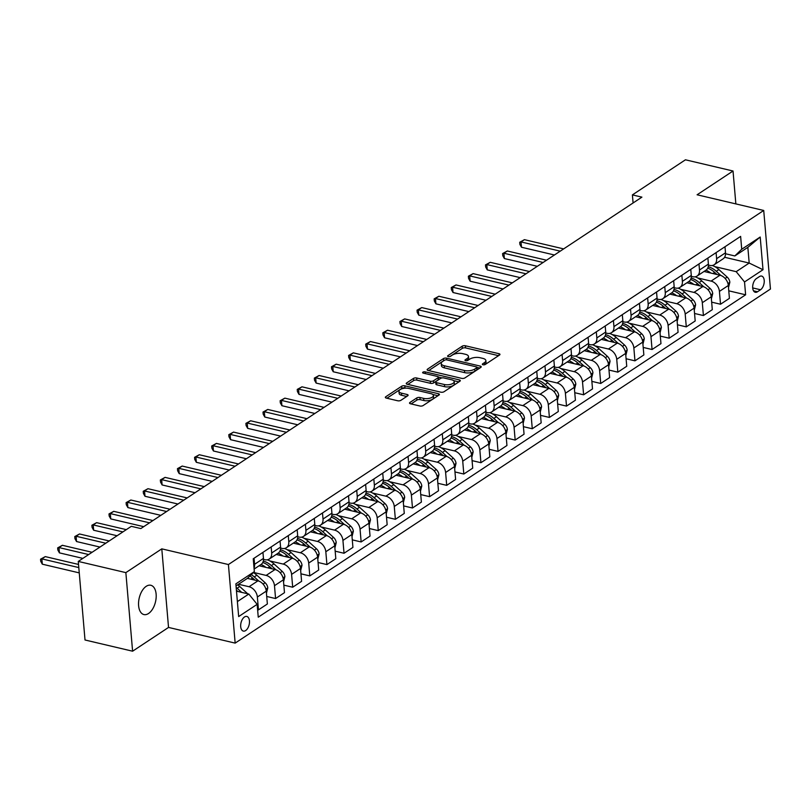 <?xml version="1.0" encoding="UTF-8"?>
<svg xmlns="http://www.w3.org/2000/svg" width="811" height="811" viewBox="0 0 811 811"><rect width="100%" height="100%" fill="white"/><g stroke="black" fill="none" stroke-linecap="round" stroke-linejoin="round"><path stroke-width="1.22" d="M483.001 364.778A1.612 0.679 -4.9 0 0 485.252 364.463L499.525 355.025A2.311 0.973 -4.9 0 0 499.961 354.387A2.311 0.973 -4.9 0 0 498.998 353.697L465.372 345.77A2.311 0.973 -4.9 0 0 462.158 346.226L447.885 355.664A1.612 0.679 -4.9 0 0 447.581 356.11A1.612 0.679 -4.9 0 0 448.25 356.597A1.612 0.679 -4.9 0 0 450.5 356.282L452.345 355.066A7.39 3.122 -4.9 0 1 462.625 353.626L465.423 354.285A7.39 3.122 -4.9 0 1 468.484 356.495A7.39 3.122 -4.9 0 1 467.106 358.533L465.261 359.76A1.612 0.679 -4.9 0 0 464.956 360.206A1.612 0.679 -4.9 0 0 465.626 360.692A1.612 0.679 -4.9 0 0 467.876 360.378L469.721 359.151A7.39 3.122 -4.9 0 1 480 357.712L482.798 358.371A7.39 3.122 -4.9 0 1 485.86 360.591A7.39 3.122 -4.9 0 1 484.481 362.629L482.636 363.855A1.612 0.679 -4.9 0 0 482.332 364.301A1.612 0.679 -4.9 0 0 483.001 364.778M148.535 613.501A15.054 8.363 103.2 0 0 156.128 597.9A15.054 8.363 103.2 0 0 150.816 585.268A15.054 8.363 103.2 0 0 146.203 586.323A15.054 8.363 103.2 0 0 138.61 601.924A15.054 8.363 103.2 0 0 143.922 614.566A15.054 8.363 103.2 0 0 148.535 613.501M245.652 630.563A7.522 4.177 103.2 0 0 249.453 622.757A7.522 4.177 103.2 0 0 246.797 616.441A7.522 4.177 103.2 0 0 244.486 616.968A7.522 4.177 103.2 0 0 240.695 624.774A7.522 4.177 103.2 0 0 243.341 631.09A7.522 4.177 103.2 0 0 245.652 630.563M409.96 402.449A2.311 0.973 -4.9 0 0 409.525 403.087A2.311 0.973 -4.9 0 0 410.488 403.777L419.916 406.007A2.311 0.973 -4.9 0 0 423.129 405.551L438.984 395.069A2.311 0.973 -4.9 0 0 439.42 394.43A2.311 0.973 -4.9 0 0 438.467 393.74L404.831 385.813A2.311 0.973 -4.9 0 0 401.617 386.269L385.762 396.751A2.311 0.973 -4.9 0 0 385.337 397.39A2.311 0.973 -4.9 0 0 386.289 398.079L397.684 400.766A2.311 0.973 -4.9 0 0 400.898 400.32L407.68 395.829A2.311 0.973 -4.9 0 0 408.115 395.19A2.311 0.973 -4.9 0 0 407.163 394.501L401.506 393.173A6.174 2.605 -4.9 0 1 398.951 391.318A6.174 2.605 -4.9 0 1 402.195 388.692A6.174 2.605 -4.9 0 1 408.693 388.418L430.834 393.629A6.174 2.605 -4.9 0 1 433.398 395.474A6.174 2.605 -4.9 0 1 430.154 398.11A6.174 2.605 -4.9 0 1 423.646 398.383L419.956 397.512A2.311 0.973 -4.9 0 0 416.742 397.968L409.96 402.449L410.062 403.645M161.794 548.854L125.857 572.627L78.272 561.425L85.013 639.991L132.599 651.203L168.536 627.43L235.16 643.113L228.418 564.537L161.794 548.854L168.536 627.43M735.851 203.906L733.032 171.009L697.095 194.782L763.719 210.465L228.418 564.537M733.032 171.009L685.447 159.797L632.398 194.893L633.087 202.973M78.272 561.425L131.321 526.329L140.84 528.569L641.907 197.134L632.398 194.893M461.712 378.362A2.311 0.973 -4.9 0 0 464.926 377.906L480.781 367.424A2.311 0.973 -4.9 0 0 481.217 366.785A2.311 0.973 -4.9 0 0 480.254 366.096L446.628 358.178A2.311 0.973 -4.9 0 0 443.414 358.624L427.559 369.117A2.311 0.973 -4.9 0 0 427.123 369.745A2.311 0.973 -4.9 0 0 428.086 370.445L461.712 378.362M459.888 381.241L444.033 391.733A2.311 0.973 -4.9 0 1 440.819 392.179L407.183 384.262A2.311 0.973 -4.9 0 1 406.23 383.573A2.311 0.973 -4.9 0 1 406.656 382.934L413.448 378.443A2.311 0.973 -4.9 0 1 416.661 377.997L430.296 381.211A2.311 0.973 -4.9 0 0 433.51 380.754L438.011 377.784A2.311 0.973 -4.9 0 0 438.447 377.145A2.311 0.973 -4.9 0 0 437.484 376.456L423.291 373.111A1.612 0.679 -4.9 0 1 422.622 372.624A1.612 0.679 -4.9 0 1 423.464 371.935A1.612 0.679 -4.9 0 1 425.167 371.864L459.361 379.913A2.311 0.973 -4.9 0 1 460.313 380.602A2.311 0.973 -4.9 0 1 459.888 381.241M759.4 276.602L756.389 278.589A7.289 4.045 103.2 0 0 752.709 286.151A7.289 4.045 103.2 0 0 755.284 292.274A7.289 4.045 103.2 0 0 757.515 291.757L760.525 289.76A7.289 4.045 103.2 0 0 764.205 282.208A7.289 4.045 103.2 0 0 761.641 276.085A7.289 4.045 103.2 0 0 759.4 276.602M235.16 643.113L770.45 289.04L763.719 210.465M724.598 257.269L749.192 263.058L747.843 247.345L734.837 255.952L741.72 249.251L740.625 236.396L253.245 558.779L254.34 571.633L247.456 578.334L236.031 585.887M741.72 249.251L760.201 237.025L763.009 269.728L744.528 281.954L736.185 271.665L714.815 266.626M728.775 290.825L745.623 294.798L744.528 281.954M745.623 294.798L258.253 617.181L257.148 604.337L238.667 616.563L235.859 583.859L254.34 571.633M125.857 572.627L132.599 651.203M736.185 271.665L749.192 263.058L763.009 269.728M237.38 601.6L248.805 594.047L236.488 591.148M257.604 609.659L258.466 609.862L257.371 597.018A9.408 6.741 -123.5 0 0 249.028 586.728L238.505 584.255M258.466 609.862L267.366 603.982L266.261 591.128A9.408 6.741 -123.5 0 0 257.918 580.848L247.406 578.365M266.718 596.46L275.578 598.548L274.483 585.694A9.408 6.741 -123.5 0 0 266.14 575.415L253.508 572.434M275.578 598.548L284.479 592.659L283.374 579.814A9.408 6.741 -123.5 0 0 275.041 569.525L259.094 565.774M283.84 585.136L292.69 587.225L291.595 574.381A9.408 6.741 -123.5 0 0 283.252 564.091L269.87 560.938M292.69 587.225L301.591 581.335L300.496 568.491A9.408 6.741 -123.5 0 0 292.153 558.201L276.206 554.45M300.952 573.823L309.802 575.901L308.707 563.057A9.408 6.741 -123.5 0 0 300.364 552.767L286.982 549.625M309.802 575.901L318.703 570.021L317.608 557.167A9.408 6.741 -123.5 0 0 309.265 546.888L293.318 543.127M318.064 562.499L326.924 564.588L325.819 551.744A9.408 6.741 -123.5 0 0 317.476 541.454L304.095 538.301M326.924 564.588L335.815 558.698L334.72 545.854A9.408 6.741 -123.5 0 0 326.377 535.564L310.431 531.813M335.176 551.176L344.036 553.264L342.931 540.42A9.408 6.741 -123.5 0 0 334.588 530.13L321.207 526.978M344.036 553.264L352.927 547.384L351.832 534.53A9.408 6.741 -123.5 0 0 343.489 524.241L327.543 520.49M352.288 539.862L361.148 541.951L360.043 529.096A9.408 6.741 -123.5 0 0 351.7 518.817L338.329 515.664M361.148 541.951L370.049 536.061L368.944 523.217A9.408 6.741 -123.5 0 0 360.601 512.927L344.655 509.166M369.4 528.539L378.261 530.627L377.156 517.783A9.408 6.741 -123.5 0 0 368.812 507.493L355.441 504.341M378.261 530.627L387.161 524.737L386.056 511.893A9.408 6.741 -123.5 0 0 377.713 501.603L361.767 497.853M386.512 517.225L395.373 519.304L394.268 506.459A9.408 6.741 -123.5 0 0 385.924 496.17L372.553 493.027M395.373 519.304L404.273 513.424L403.168 500.569A9.408 6.741 -123.5 0 0 394.825 490.29L378.879 486.529M403.625 505.902L412.485 507.99L411.38 495.136A9.408 6.741 -123.5 0 0 403.037 484.856L389.665 481.704M412.485 507.99L421.385 502.1L420.28 489.256A9.408 6.741 -123.5 0 0 411.937 478.966L395.991 475.216M420.737 494.578L429.597 496.667L428.492 483.822A9.408 6.741 -123.5 0 0 420.159 473.533L406.777 470.38M429.597 496.667L438.498 490.787L437.393 477.932A9.408 6.741 -123.5 0 0 429.049 467.643L413.103 463.892M437.849 483.265L446.709 485.353L445.614 472.499A9.408 6.741 -123.5 0 0 437.271 462.209L423.889 459.067M446.709 485.353L455.61 479.463L454.505 466.619A9.408 6.741 -123.5 0 0 446.162 456.329L430.215 452.568M454.961 471.941L463.821 474.029L462.726 461.185A9.408 6.741 -123.5 0 0 454.383 450.896L441.002 447.743M463.821 474.029L472.722 468.14L471.617 455.295A9.408 6.741 -123.5 0 0 463.284 445.006L447.337 441.255M472.083 460.628L480.933 462.706L479.838 449.862A9.408 6.741 -123.5 0 0 471.495 439.572L458.114 436.43M480.933 462.706L489.834 456.826L488.739 443.972A9.408 6.741 -123.5 0 0 480.396 433.692L464.45 429.931M489.195 449.304L498.045 451.392L496.95 438.538A9.408 6.741 -123.5 0 0 488.607 428.259L475.226 425.106M498.045 451.392L506.946 445.503L505.851 432.658A9.408 6.741 -123.5 0 0 497.508 422.369L481.562 418.618M506.307 437.981L515.167 440.069L514.062 427.225A9.408 6.741 -123.5 0 0 505.719 416.935L492.338 413.782M515.167 440.069L524.058 434.189L522.963 421.335A9.408 6.741 -123.5 0 0 514.62 411.045L498.674 407.294M523.419 426.667L532.28 428.755L531.175 415.901A9.408 6.741 -123.5 0 0 522.831 405.612L509.45 402.469M532.28 428.755L541.17 422.866L540.075 410.021A9.408 6.741 -123.5 0 0 531.732 399.732L515.786 395.971M540.532 415.344L549.392 417.432L548.287 404.588A9.408 6.741 -123.5 0 0 539.944 394.298L526.572 391.145M549.392 417.432L558.292 411.542L557.187 398.698A9.408 6.741 -123.5 0 0 548.844 388.408L532.898 384.657M557.644 404.03L566.504 406.108L565.399 393.264A9.408 6.741 -123.5 0 0 557.056 382.974L543.684 379.822M566.504 406.108L575.404 400.228L574.3 387.374A9.408 6.741 -123.5 0 0 565.956 377.095L550.01 373.334M574.756 392.706L583.616 394.795L582.511 381.94A9.408 6.741 -123.5 0 0 574.168 371.661L560.796 368.508M583.616 394.795L592.517 388.905L591.412 376.061A9.408 6.741 -123.5 0 0 583.068 365.771L567.122 362.02M591.868 381.383L600.728 383.471L599.623 370.627A9.408 6.741 -123.5 0 0 591.28 360.337L577.908 357.185M600.728 383.471L609.629 377.581L608.524 364.737A9.408 6.741 -123.5 0 0 600.181 354.448L584.234 350.697M608.98 370.069L617.84 372.158L616.735 359.303A9.408 6.741 -123.5 0 0 608.402 349.014L595.021 345.871M617.84 372.158L626.741 366.268L625.636 353.424A9.408 6.741 -123.5 0 0 617.293 343.134L601.346 339.373M626.092 358.746L634.952 360.834L633.857 347.99A9.408 6.741 -123.5 0 0 625.514 337.7L612.133 334.548M634.952 360.834L643.853 354.944L642.748 342.1A9.408 6.741 -123.5 0 0 634.405 331.811L618.458 328.06M643.204 347.432L652.064 349.511L650.969 336.666A9.408 6.741 -123.5 0 0 642.626 326.377L629.245 323.224M652.064 349.511L660.965 343.631L659.86 330.776A9.408 6.741 -123.5 0 0 651.527 320.497L635.581 316.736M660.326 336.109L669.176 338.197L668.082 325.343A9.408 6.741 -123.5 0 0 659.738 315.063L646.357 311.911M669.176 338.197L678.077 332.307L676.982 319.463A9.408 6.741 -123.5 0 0 668.639 309.173L652.693 305.423M677.438 324.785L686.288 326.874L685.194 314.029A9.408 6.741 -123.5 0 0 676.85 303.74L663.469 300.587M686.288 326.874L695.189 320.984L694.094 308.139A9.408 6.741 -123.5 0 0 685.751 297.85L669.805 294.099M694.551 313.472L703.411 315.55L702.306 302.706A9.408 6.741 -123.5 0 0 693.963 292.416L680.581 289.274M703.411 315.55L712.301 309.67L711.206 296.816A9.408 6.741 -123.5 0 0 702.863 286.536L686.917 282.775M711.663 302.148L720.523 304.237L719.418 291.392A9.408 6.741 -123.5 0 0 711.075 281.103L697.693 277.95M720.523 304.237L729.413 298.347L728.319 285.502A9.408 6.741 -123.5 0 0 719.975 275.213L704.029 271.462M725.551 253.762L734.837 255.952M708.429 265.085L709.726 265.39A9.408 6.741 -123.5 0 0 714.187 264.741A9.408 6.741 -123.5 0 0 716.61 258.689L716.093 252.626M691.317 276.399L692.614 276.703A9.408 6.741 -123.5 0 0 697.075 276.054A9.408 6.741 -123.5 0 0 699.498 270.002L698.981 263.94M674.205 287.723L675.502 288.027A9.408 6.741 -123.5 0 0 679.963 287.378A9.408 6.741 -123.5 0 0 682.386 281.326L681.869 275.264M657.092 299.036L658.39 299.34A9.408 6.741 -123.5 0 0 662.851 298.691A9.408 6.741 -123.5 0 0 665.273 292.639L664.756 286.577M639.98 310.36L641.278 310.664A9.408 6.741 -123.5 0 0 645.738 310.015A9.408 6.741 -123.5 0 0 648.161 303.963L647.644 297.901M622.868 321.683L624.166 321.987A9.408 6.741 -123.5 0 0 628.626 321.338A9.408 6.741 -123.5 0 0 631.049 315.286L630.532 309.224M605.756 332.997L607.054 333.301A9.408 6.741 -123.5 0 0 611.514 332.652A9.408 6.741 -123.5 0 0 613.937 326.6L613.42 320.538M588.644 344.32L589.942 344.624A9.408 6.741 -123.5 0 0 594.402 343.976A9.408 6.741 -123.5 0 0 596.825 337.923L596.308 331.861M571.532 355.634L572.83 355.938A9.408 6.741 -123.5 0 0 577.29 355.289A9.408 6.741 -123.5 0 0 579.713 349.237L579.186 343.175M554.42 366.957L555.707 367.261A9.408 6.741 -123.5 0 0 560.178 366.613A9.408 6.741 -123.5 0 0 562.601 360.56L562.074 354.498M537.308 378.281L538.595 378.585A9.408 6.741 -123.5 0 0 543.056 377.936A9.408 6.741 -123.5 0 0 545.489 371.884L544.962 365.822M520.186 389.594L521.483 389.898A9.408 6.741 -123.5 0 0 525.944 389.25A9.408 6.741 -123.5 0 0 528.366 383.197L527.849 377.135M503.073 400.918L504.371 401.222A9.408 6.741 -123.5 0 0 508.832 400.573A9.408 6.741 -123.5 0 0 511.254 394.521L510.737 388.459M485.961 412.231L487.259 412.546A9.408 6.741 -123.5 0 0 491.719 411.897A9.408 6.741 -123.5 0 0 494.142 405.835L493.625 399.772M468.849 423.555L470.147 423.859A9.408 6.741 -123.5 0 0 474.607 423.21A9.408 6.741 -123.5 0 0 477.03 417.158L476.513 411.096M451.737 434.878L453.035 435.183A9.408 6.741 -123.5 0 0 457.495 434.534A9.408 6.741 -123.5 0 0 459.918 428.482L459.401 422.419M434.625 446.192L435.923 446.496A9.408 6.741 -123.5 0 0 440.383 445.847A9.408 6.741 -123.5 0 0 442.806 439.795L442.289 433.733M417.513 457.516L418.811 457.82A9.408 6.741 -123.5 0 0 423.271 457.171A9.408 6.741 -123.5 0 0 425.694 451.119L425.177 445.057M400.401 468.829L401.698 469.143A9.408 6.741 -123.5 0 0 406.159 468.494A9.408 6.741 -123.5 0 0 408.582 462.432L408.065 456.38M383.289 480.153L384.586 480.457A9.408 6.741 -123.5 0 0 389.047 479.808A9.408 6.741 -123.5 0 0 391.47 473.756L390.943 467.694M366.177 491.476L367.464 491.78A9.408 6.741 -123.5 0 0 371.935 491.131A9.408 6.741 -123.5 0 0 374.358 485.079L373.83 479.017M349.065 502.79L350.352 503.094A9.408 6.741 -123.5 0 0 354.812 502.445A9.408 6.741 -123.5 0 0 357.245 496.393L356.718 490.331M331.942 514.113L333.24 514.417A9.408 6.741 -123.5 0 0 337.7 513.769A9.408 6.741 -123.5 0 0 340.123 507.716L339.606 501.654M314.83 525.437L316.128 525.741A9.408 6.741 -123.5 0 0 320.588 525.092A9.408 6.741 -123.5 0 0 323.011 519.04L322.494 512.978M297.718 536.75L299.016 537.054A9.408 6.741 -123.5 0 0 303.476 536.406A9.408 6.741 -123.5 0 0 305.899 530.353L305.382 524.291M280.606 548.074L281.904 548.378A9.408 6.741 -123.5 0 0 286.364 547.729A9.408 6.741 -123.5 0 0 288.787 541.677L288.27 535.615M263.494 559.387L264.791 559.691A9.408 6.741 -123.5 0 0 269.252 559.043A9.408 6.741 -123.5 0 0 271.675 552.99L271.158 546.928M714.187 264.741L723.088 258.851A9.408 6.741 -123.5 0 0 725.51 252.799L724.993 246.737M697.075 276.054L705.975 270.175A9.408 6.741 -123.5 0 0 708.398 264.112L707.881 258.06M679.963 287.378L688.863 281.488A9.408 6.741 -123.5 0 0 691.286 275.436L690.769 269.374M662.851 298.691L671.751 292.812A9.408 6.741 -123.5 0 0 674.174 286.759L673.657 280.697M645.738 310.015L654.639 304.125A9.408 6.741 -123.5 0 0 657.062 298.073L656.545 292.011M628.626 321.338L637.527 315.449A9.408 6.741 -123.5 0 0 639.95 309.396L639.433 303.334M611.514 332.652L620.415 326.772A9.408 6.741 -123.5 0 0 622.838 320.72L622.311 314.658M594.402 343.976L603.293 338.086A9.408 6.741 -123.5 0 0 605.726 332.034L605.199 325.971M577.29 355.289L586.181 349.409A9.408 6.741 -123.5 0 0 588.614 343.357L588.087 337.295M560.178 366.613L569.069 360.723A9.408 6.741 -123.5 0 0 571.491 354.671L570.974 348.608M543.056 377.936L551.956 372.046A9.408 6.741 -123.5 0 0 554.379 365.994L553.862 359.932M525.944 389.25L534.844 383.37A9.408 6.741 -123.5 0 0 537.267 377.318L536.75 371.256M508.832 400.573L517.732 394.683A9.408 6.741 -123.5 0 0 520.155 388.631L519.638 382.569M491.719 411.897L500.62 406.007A9.408 6.741 -123.5 0 0 503.043 399.955L502.526 393.893M474.607 423.21L483.508 417.32A9.408 6.741 -123.5 0 0 485.931 411.268L485.414 405.206M457.495 434.534L466.396 428.644A9.408 6.741 -123.5 0 0 468.819 422.592L468.302 416.53M440.383 445.847L449.284 439.967A9.408 6.741 -123.5 0 0 451.707 433.915L451.19 427.853M423.271 457.171L432.172 451.281A9.408 6.741 -123.5 0 0 434.595 445.229L434.067 439.167M406.159 468.494L415.06 462.605A9.408 6.741 -123.5 0 0 417.483 456.552L416.955 450.49M389.047 479.808L397.937 473.928A9.408 6.741 -123.5 0 0 400.37 467.866L399.843 461.804M371.935 491.131L380.825 485.242A9.408 6.741 -123.5 0 0 383.248 479.189L382.731 473.127M354.812 502.445L363.713 496.565A9.408 6.741 -123.5 0 0 366.136 490.513L365.619 484.451M337.7 513.769L346.601 507.879A9.408 6.741 -123.5 0 0 349.024 501.827L348.507 495.764M320.588 525.092L329.489 519.202A9.408 6.741 -123.5 0 0 331.912 513.15L331.395 507.088M303.476 536.406L312.377 530.526A9.408 6.741 -123.5 0 0 314.8 524.464L314.283 518.411M286.364 547.729L295.265 541.839A9.408 6.741 -123.5 0 0 297.688 535.787L297.171 529.725M269.252 559.043L278.153 553.163A9.408 6.741 -123.5 0 0 280.576 547.111L280.059 541.049M254.127 569.058L261.041 564.476A9.408 6.741 -123.5 0 0 263.463 558.424L262.946 552.362M254.036 568.045A9.408 6.741 -123.5 0 0 254.563 564.314L254.046 558.252M248.805 594.047L257.148 604.337M747.843 247.345L760.201 237.025M484.745 364.697A7.39 3.122 -4.9 0 0 486.042 362.71L485.86 360.591M467.369 360.601A7.39 3.122 -4.9 0 0 468.667 358.624L468.484 356.495M498.552 355.664L465.555 347.899A2.311 0.973 -4.9 0 0 462.341 348.345L450.004 356.505M444.175 360.469A2.311 0.973 -4.9 0 0 443.597 360.743L428.715 370.586M479.808 368.062L477 367.403M476.686 367.788A1.612 0.679 -4.9 0 0 476.99 367.342A1.612 0.679 -4.9 0 0 476.321 366.856L446.8 359.902A1.612 0.679 -4.9 0 0 444.55 360.216L442.603 361.503A7.39 3.122 -4.9 0 0 441.225 363.541A7.39 3.122 -4.9 0 0 444.286 365.761L464.46 370.505A7.39 3.122 -4.9 0 0 474.739 369.076L476.686 367.788L476.868 369.907A1.612 0.679 -4.9 0 0 477.172 369.461L476.99 367.342M441.225 363.541L441.407 365.67A7.39 3.122 -4.9 0 0 444.458 367.88L444.286 365.761M476.868 369.907L474.922 371.195A7.39 3.122 -4.9 0 1 464.642 372.634L444.458 367.88M407.821 384.414L413.63 380.572L413.448 378.443M438.447 377.145L438.629 379.264A2.311 0.973 -4.9 0 1 438.193 379.903L433.692 382.883A2.311 0.973 -4.9 0 1 430.479 383.329L416.844 380.116A2.311 0.973 -4.9 0 0 413.63 380.572M438.427 377.064L442.025 377.916M453.592 380.643L458.904 381.89M444.448 384.536A6.174 2.605 -4.9 0 0 450.957 384.262A6.174 2.605 -4.9 0 0 454.201 381.636A6.174 2.605 -4.9 0 0 451.636 379.781L443.84 377.946A2.311 0.973 -4.9 0 0 440.626 378.392L436.125 381.373A2.311 0.973 -4.9 0 0 435.7 382.011A2.311 0.973 -4.9 0 0 436.653 382.701L444.448 384.536L444.631 386.665A6.174 2.605 -4.9 0 0 451.139 386.391A6.174 2.605 -4.9 0 0 454.383 383.755L454.201 381.636M435.7 382.011L435.872 384.13A2.311 0.973 -4.9 0 0 436.835 384.83L436.653 382.701M444.631 386.665L436.835 384.83M433.398 395.474L433.581 397.603A6.174 2.605 -4.9 0 1 430.337 400.228A6.174 2.605 -4.9 0 1 423.829 400.512L420.139 399.641A2.311 0.973 -4.9 0 0 416.925 400.087L411.116 403.929M398.951 391.318L399.134 393.447A6.174 2.605 -4.9 0 0 401.688 395.292L401.506 393.173M406.706 396.478L401.688 395.292M405.865 388.145L405.013 387.942A2.311 0.973 -4.9 0 0 401.8 388.388L386.918 398.231M438.011 395.707L432.79 394.481M728.501 287.601L729.839 282.228A6.235 4.46 -123.5 0 0 727.163 277.088L718.901 269.566A17.994 12.885 -123.5 0 0 712.271 265.491M710.841 273.064A17.994 12.885 -123.5 0 0 705.925 270.205M720.928 275.507L716.295 271.29A17.994 12.885 -123.5 0 0 708.226 266.778M563.655 248.896L524.443 239.661L521.027 241.931L521.483 247.233L554.43 254.999M707.709 268.188A17.994 12.885 56.5 0 1 714.653 272.374L717.005 274.513M521.483 247.233L519.892 244.385L519.719 242.256L521.027 241.931L560.229 251.157M519.719 242.256L524.443 239.661M711.379 298.924L712.727 293.541A6.235 4.46 -123.5 0 0 710.051 288.412L701.789 280.89A17.994 12.885 -123.5 0 0 695.159 276.815M693.729 284.377A17.994 12.885 -123.5 0 0 688.813 281.529M703.816 286.82L699.183 282.603A17.994 12.885 -123.5 0 0 691.114 278.102M546.543 260.219L507.331 250.984L503.915 253.245L504.371 258.557L537.318 266.312M690.597 279.511A17.994 12.885 56.5 0 1 697.541 283.698L699.893 285.837M504.371 258.557L502.779 255.698L502.597 253.579L503.915 253.245L543.117 262.48M502.597 253.579L507.331 250.984M694.267 310.238L695.615 304.865A6.235 4.46 -123.5 0 0 692.939 299.735L684.677 292.203A17.994 12.885 -123.5 0 0 678.037 288.128M676.607 295.701A17.994 12.885 -123.5 0 0 671.701 292.842M686.704 298.144L682.071 293.927A17.994 12.885 -123.5 0 0 674.002 289.415M529.431 271.533L490.219 262.308L486.803 264.568L487.259 269.881L520.206 277.636M673.485 290.835A17.994 12.885 56.5 0 1 680.429 295.011L682.781 297.15M487.259 269.881L485.667 267.022L485.485 264.903L486.803 264.568L526.004 273.804M485.485 264.903L490.219 262.308M677.155 321.561L678.503 316.189A6.235 4.46 -123.5 0 0 675.827 311.049L667.565 303.527A17.994 12.885 -123.5 0 0 660.924 299.452M659.495 307.024A17.994 12.885 -123.5 0 0 654.589 304.166M669.592 309.467L664.959 305.25A17.994 12.885 -123.5 0 0 656.89 300.739M512.319 282.857L473.107 273.621L469.691 275.892L470.137 281.194L503.094 288.959M656.373 302.148A17.994 12.885 56.5 0 1 663.317 306.335L665.669 308.474M470.137 281.194L468.555 278.345L468.373 276.216L469.691 275.892L508.892 285.117M468.373 276.216L473.107 273.621M660.042 332.885L661.381 327.502A6.235 4.46 -123.5 0 0 658.714 322.373L650.452 314.85A17.994 12.885 -123.5 0 0 643.812 310.765M642.383 318.338A17.994 12.885 -123.5 0 0 637.476 315.479M652.48 320.781L647.847 316.564A17.994 12.885 -123.5 0 0 639.767 312.053M495.207 294.17L455.995 284.945L452.579 287.206L453.025 292.518L485.982 300.273M639.261 313.472A17.994 12.885 56.5 0 1 646.205 317.648L648.557 319.798M453.025 292.518L451.443 289.659L451.261 287.54L452.579 287.206L491.78 296.441M451.261 287.54L455.995 284.945M642.93 344.199L644.269 338.826A6.235 4.46 -123.5 0 0 641.602 333.686L633.34 326.164A17.994 12.885 -123.5 0 0 626.7 322.089M625.271 329.661A17.994 12.885 -123.5 0 0 620.354 326.803M635.368 332.104L630.735 327.887A17.994 12.885 -123.5 0 0 622.655 323.376M478.084 305.494L438.883 296.258L435.456 298.529L435.912 303.831L468.87 311.596M622.149 324.785A17.994 12.885 56.5 0 1 629.093 328.972L631.445 331.111M435.912 303.831L434.331 300.982L434.149 298.853L435.456 298.529L474.668 307.754M434.149 298.853L438.883 296.258M625.818 355.522L627.156 350.149A6.235 4.46 -123.5 0 0 624.49 345.01L616.218 337.488A17.994 12.885 -123.5 0 0 609.588 333.412M608.159 340.985A17.994 12.885 -123.5 0 0 603.242 338.126M618.256 343.418L613.623 339.201A17.994 12.885 -123.5 0 0 605.543 334.7M460.972 316.817L421.771 307.582L418.344 309.843L418.8 315.155L451.757 322.91M605.036 336.109A17.994 12.885 56.5 0 1 611.981 340.296L614.332 342.435M418.8 315.155L417.219 312.296L417.036 310.177L418.344 309.843L457.556 319.078M417.036 310.177L421.771 307.582M608.706 366.836L610.044 361.463A6.235 4.46 -123.5 0 0 607.378 356.333L599.106 348.801A17.994 12.885 -123.5 0 0 592.476 344.726M591.047 352.298A17.994 12.885 -123.5 0 0 586.13 349.44M601.144 354.742L596.511 350.524A17.994 12.885 -123.5 0 0 588.431 346.013M443.86 328.131L404.659 318.905L401.232 321.166L401.688 326.478L434.645 334.233M587.924 347.432A17.994 12.885 56.5 0 1 594.868 351.609L597.22 353.748M401.688 326.478L400.107 323.619L399.924 321.501L401.232 321.166L440.444 330.401M399.924 321.501L404.659 318.905M591.594 378.159L592.932 372.786A6.235 4.46 -123.5 0 0 590.266 367.647L581.994 360.125A17.994 12.885 -123.5 0 0 575.364 356.049M573.935 363.622A17.994 12.885 -123.5 0 0 569.018 360.763M584.032 366.065L579.399 361.848A17.994 12.885 -123.5 0 0 571.319 357.337M426.748 339.454L387.546 330.219L384.12 332.49L384.576 337.792L417.523 345.557M570.802 358.746A17.994 12.885 56.5 0 1 577.756 362.933L580.108 365.072M384.576 337.792L382.995 334.943L382.812 332.814L384.12 332.49L423.332 341.715M382.812 332.814L387.546 330.219M574.482 389.483L575.82 384.1A6.235 4.46 -123.5 0 0 573.154 378.97L564.882 371.448A17.994 12.885 -123.5 0 0 558.252 367.363M556.822 374.935A17.994 12.885 -123.5 0 0 551.906 372.077M566.919 377.379L562.287 373.161A17.994 12.885 -123.5 0 0 554.207 368.65M409.636 350.768L370.434 341.543L367.008 343.803L367.464 349.115L400.411 356.87M553.69 370.069A17.994 12.885 56.5 0 1 560.644 374.256L562.996 376.395M367.464 349.115L365.883 346.256L365.7 344.138L367.008 343.803L406.21 353.038M365.7 344.138L370.434 341.543M557.37 400.796L558.708 395.423A6.235 4.46 -123.5 0 0 556.032 390.284L547.77 382.762A17.994 12.885 -123.5 0 0 541.14 378.686M539.71 386.259A17.994 12.885 -123.5 0 0 534.794 383.4M549.797 388.702L545.174 384.485A17.994 12.885 -123.5 0 0 537.095 379.974M392.524 362.091L353.322 352.856L349.896 355.127L350.352 360.429L383.299 368.194M536.578 381.383A17.994 12.885 56.5 0 1 543.522 385.57L545.874 387.709M350.352 360.429L348.771 357.58L348.588 355.451L349.896 355.127L389.098 364.352M348.588 355.451L353.322 352.856M540.258 412.12L541.596 406.747A6.235 4.46 -123.5 0 0 538.92 401.607L530.658 394.085A17.994 12.885 -123.5 0 0 524.028 390.01M522.598 397.583A17.994 12.885 -123.5 0 0 517.682 394.724M532.685 400.016L528.052 395.809A17.994 12.885 -123.5 0 0 519.983 391.297M375.412 373.415L336.2 364.18L332.784 366.44L333.24 371.752L366.187 379.507M519.466 392.706A17.994 12.885 56.5 0 1 526.41 396.893L528.762 399.032M333.24 371.752L331.648 368.893L331.476 366.775L332.784 366.44L371.985 375.675M331.476 366.775L336.2 364.18M523.146 423.433L524.484 418.06A6.235 4.46 -123.5 0 0 521.808 412.931L513.545 405.399A17.994 12.885 -123.5 0 0 506.916 401.323M505.486 408.896A17.994 12.885 -123.5 0 0 500.569 406.037M515.573 411.339L510.94 407.122A17.994 12.885 -123.5 0 0 502.871 402.611M358.3 384.728L319.088 375.503L315.672 377.764L316.128 383.076L349.075 390.831M502.354 404.03A17.994 12.885 56.5 0 1 509.298 408.207L511.65 410.356M316.128 383.076L314.536 380.217L314.354 378.098L315.672 377.764L354.873 386.999M314.354 378.098L319.088 375.503M506.023 434.757L507.372 429.384A6.235 4.46 -123.5 0 0 504.695 424.244L496.433 416.722A17.994 12.885 -123.5 0 0 489.793 412.647M488.364 420.22A17.994 12.885 -123.5 0 0 483.457 417.361M498.461 422.663L493.828 418.446A17.994 12.885 -123.5 0 0 485.759 413.934M341.188 396.052L301.976 386.817L298.56 389.087L299.016 394.389L331.963 402.155M485.242 415.344A17.994 12.885 56.5 0 1 492.186 419.53L494.538 421.669M299.016 394.389L297.424 391.541L297.242 389.412L298.56 389.087L337.761 398.313M297.242 389.412L301.976 386.817M488.911 446.08L490.26 440.697A6.235 4.46 -123.5 0 0 487.583 435.568L479.321 428.046A17.994 12.885 -123.5 0 0 472.681 423.96M471.252 431.533A17.994 12.885 -123.5 0 0 466.345 428.674M481.349 433.976L476.716 429.759A17.994 12.885 -123.5 0 0 468.646 425.258M324.076 407.375L284.864 398.14L281.447 400.401L281.904 405.713L314.85 413.468M468.129 426.667A17.994 12.885 56.5 0 1 475.074 430.854L477.426 432.993M281.904 405.713L280.312 402.854L280.13 400.735L281.447 400.401L320.649 409.636M280.13 400.735L284.864 398.14M471.799 457.394L473.137 452.021A6.235 4.46 -123.5 0 0 470.471 446.881L462.209 439.359A17.994 12.885 -123.5 0 0 455.569 435.284M454.14 442.857A17.994 12.885 -123.5 0 0 449.233 439.998M464.237 445.3L459.604 441.083A17.994 12.885 -123.5 0 0 451.524 436.571M306.964 418.689L267.752 409.454L264.335 411.724L264.781 417.036L297.738 424.792M451.017 437.981A17.994 12.885 56.5 0 1 457.962 442.167L460.313 444.306M264.781 417.036L263.2 414.178L263.017 412.049L264.335 411.724L303.537 420.95M263.017 412.049L267.752 409.454M454.687 468.717L456.025 463.345A6.235 4.46 -123.5 0 0 453.359 458.205L445.097 450.683A17.994 12.885 -123.5 0 0 438.457 446.608M437.028 454.18A17.994 12.885 -123.5 0 0 432.111 451.321M447.125 456.623L442.492 452.406A17.994 12.885 -123.5 0 0 434.412 447.895M289.841 430.012L250.64 420.777L247.213 423.038L247.669 428.35L280.626 436.105M433.905 449.304A17.994 12.885 56.5 0 1 440.849 453.491L443.201 455.63M247.669 428.35L246.088 425.501L245.905 423.372L247.213 423.038L286.425 432.273M245.905 423.372L250.64 420.777M437.575 480.031L438.913 474.658A6.235 4.46 -123.5 0 0 436.247 469.528L427.975 461.996A17.994 12.885 -123.5 0 0 421.345 457.921M419.916 465.494A17.994 12.885 -123.5 0 0 414.999 462.635M430.012 467.937L425.38 463.72A17.994 12.885 -123.5 0 0 417.3 459.208M272.729 441.326L233.527 432.101L230.101 434.361L230.557 439.674L263.514 447.429M416.793 460.628A17.994 12.885 56.5 0 1 423.737 464.804L426.089 466.954M230.557 439.674L228.976 436.815L228.793 434.696L230.101 434.361L269.313 443.597M228.793 434.696L233.527 432.101M420.463 491.354L421.801 485.982A6.235 4.46 -123.5 0 0 419.135 480.842L410.863 473.32A17.994 12.885 -123.5 0 0 404.233 469.245M402.803 476.817A17.994 12.885 -123.5 0 0 397.887 473.959M412.9 479.26L408.268 475.043A17.994 12.885 -123.5 0 0 400.188 470.532M255.617 452.65L216.415 443.414L212.989 445.685L213.445 450.987L246.402 458.752M399.681 471.941A17.994 12.885 56.5 0 1 406.625 476.128L408.977 478.267M213.445 450.987L211.864 448.138L211.681 446.009L212.989 445.685L252.201 454.91M211.681 446.009L216.415 443.414M403.351 502.678L404.689 497.295A6.235 4.46 -123.5 0 0 402.023 492.165L393.751 484.643A17.994 12.885 -123.5 0 0 387.121 480.558M385.691 488.131A17.994 12.885 -123.5 0 0 380.775 485.282M395.788 490.574L391.155 486.357A17.994 12.885 -123.5 0 0 383.076 481.856M238.505 463.973L199.303 454.738L195.877 456.998L196.333 462.311L229.28 470.066M382.559 483.265A17.994 12.885 56.5 0 1 389.513 487.452L391.865 489.591M196.333 462.311L194.752 459.452L194.569 457.333L195.877 456.998L235.089 466.234M194.569 457.333L199.303 454.738M386.239 513.992L387.577 508.619A6.235 4.46 -123.5 0 0 384.911 503.479L376.639 495.957A17.994 12.885 -123.5 0 0 370.009 491.882M368.579 499.454A17.994 12.885 -123.5 0 0 363.663 496.596M378.676 501.897L374.043 497.68A17.994 12.885 -123.5 0 0 365.964 493.169M221.393 475.287L182.191 466.061L178.765 468.322L179.221 473.634L212.168 481.389M365.447 494.578A17.994 12.885 56.5 0 1 372.401 498.765L374.753 500.904M179.221 473.634L177.639 470.775L177.457 468.646L178.765 468.322L217.966 477.557M177.457 468.646L182.191 466.061M369.127 525.315L370.465 519.942A6.235 4.46 -123.5 0 0 367.788 514.803L359.526 507.28A17.994 12.885 -123.5 0 0 352.897 503.205M351.467 510.778A17.994 12.885 -123.5 0 0 346.55 507.919M361.554 513.221L356.931 509.004A17.994 12.885 -123.5 0 0 348.852 504.493M204.281 486.61L165.079 477.375L161.653 479.636L162.109 484.948L195.056 492.713M348.335 505.902A17.994 12.885 56.5 0 1 355.279 510.089L357.631 512.228M162.109 484.948L160.527 482.099L160.345 479.97L161.653 479.636L200.854 488.871M160.345 479.97L165.079 477.375M352.015 536.639L353.353 531.256A6.235 4.46 -123.5 0 0 350.676 526.126L342.414 518.604A17.994 12.885 -123.5 0 0 335.784 514.519M334.355 522.091A17.994 12.885 -123.5 0 0 329.438 519.233M344.442 524.535L339.809 520.317A17.994 12.885 -123.5 0 0 331.74 515.806M187.169 497.924L147.967 488.698L144.54 490.959L144.997 496.271L177.944 504.026M331.223 517.225A17.994 12.885 56.5 0 1 338.167 521.402L340.519 523.551M144.997 496.271L143.415 493.412L143.233 491.294L144.54 490.959L183.742 500.194M143.233 491.294L147.967 488.698M334.902 547.952L336.241 542.579A6.235 4.46 -123.5 0 0 333.564 537.44L325.302 529.918A17.994 12.885 -123.5 0 0 318.672 525.842M317.243 533.415A17.994 12.885 -123.5 0 0 312.326 530.556M327.33 535.858L322.697 531.641A17.994 12.885 -123.5 0 0 314.627 527.13M170.057 509.247L130.845 500.012L127.428 502.283L127.885 507.585L160.831 515.35M314.11 528.539A17.994 12.885 56.5 0 1 321.055 532.726L323.407 534.865M127.885 507.585L126.293 504.736L126.111 502.607L127.428 502.283L166.63 511.508M126.111 502.607L130.845 500.012M317.78 559.276L319.128 553.893A6.235 4.46 -123.5 0 0 316.452 548.763L308.19 541.241A17.994 12.885 -123.5 0 0 301.55 537.166M300.121 544.728A17.994 12.885 -123.5 0 0 295.214 541.88M310.218 547.172L305.585 542.954A17.994 12.885 -123.5 0 0 297.515 538.453M152.944 520.571L113.733 511.335L110.316 513.596L110.772 518.908L143.719 526.663M296.998 539.862A17.994 12.885 56.5 0 1 303.943 544.049L306.294 546.188M110.772 518.908L109.181 516.049L108.998 513.931L110.316 513.596L149.518 522.831M108.998 513.931L113.733 511.335M300.668 570.589L302.016 565.216A6.235 4.46 -123.5 0 0 299.34 560.087L291.078 552.555A17.994 12.885 -123.5 0 0 284.438 548.479M283.009 556.052A17.994 12.885 -123.5 0 0 278.102 553.193M293.106 558.495L288.473 554.278A17.994 12.885 -123.5 0 0 280.403 549.767M126.313 529.644L96.621 522.659L93.204 524.92L93.66 530.232L117.088 535.747M279.886 551.186A17.994 12.885 56.5 0 1 286.83 555.363L289.182 557.502M93.66 530.232L92.069 527.373L91.886 525.254L93.204 524.92L122.887 531.904M91.886 525.254L96.621 522.659M283.556 581.913L284.894 576.54A6.235 4.46 -123.5 0 0 282.228 571.4L273.966 563.878A17.994 12.885 -123.5 0 0 267.326 559.803M265.896 567.376A17.994 12.885 -123.5 0 0 260.99 564.517M275.993 569.819L271.361 565.602A17.994 12.885 -123.5 0 0 263.281 561.09M109.201 540.967L79.508 533.973L76.092 536.243L76.538 541.545L99.976 547.07M262.774 562.499A17.994 12.885 56.5 0 1 269.718 566.686L272.07 568.825M76.538 541.545L74.957 538.697L74.774 536.568L76.092 536.243L105.775 543.228M74.774 536.568L79.508 533.973M266.444 593.236L267.782 587.853A6.235 4.46 -123.5 0 0 265.116 582.724L256.854 575.202A17.994 12.885 -123.5 0 0 253.346 572.596M248.784 578.689A17.994 12.885 -123.5 0 0 247.821 577.979M258.881 581.132L254.249 576.915A17.994 12.885 -123.5 0 0 251.258 574.634M92.089 552.281L62.396 545.296L58.97 547.557L59.426 552.869L82.864 558.384M249.93 575.922A17.994 12.885 56.5 0 1 252.606 578L254.958 580.149M59.426 552.869L57.845 550.01L57.662 547.891L58.97 547.557L88.663 554.552M57.662 547.891L62.396 545.296M247.73 593.794L239.732 586.515A17.994 12.885 -123.5 0 0 237.643 584.822M241.668 592.365L237.136 588.239A17.994 12.885 -123.5 0 0 236.163 587.407M78.535 564.446L45.284 556.61L41.858 558.88L42.314 564.182L79.255 572.88M236.396 590.155L237.846 591.462M42.314 564.182L40.732 561.334L40.55 559.205L41.858 558.88L78.799 567.578M40.55 559.205L45.284 556.61M249.028 586.728L257.918 580.848M266.14 575.415L275.041 569.525M283.252 564.091L292.153 558.201M300.364 552.767L309.265 546.888M317.476 541.454L326.377 535.564M334.588 530.13L343.489 524.241M351.7 518.817L360.601 512.927M368.812 507.493L377.713 501.603M385.924 496.17L394.825 490.29M403.037 484.856L411.937 478.966M420.159 473.533L429.049 467.643M437.271 462.209L446.162 456.329M454.383 450.896L463.284 445.006M471.495 439.572L480.396 433.692M488.607 428.259L497.508 422.369M505.719 416.935L514.62 411.045M522.831 405.612L531.732 399.732M539.944 394.298L548.844 388.408M557.056 382.974L565.956 377.095M574.168 371.661L583.068 365.771M591.28 360.337L600.181 354.448M608.402 349.014L617.293 343.134M625.514 337.7L634.405 331.811M642.626 326.377L651.527 320.497M659.738 315.063L668.639 309.173M676.85 303.74L685.751 297.85M693.963 292.416L702.863 286.536M711.075 281.103L719.975 275.213M716.61 258.689L725.51 252.799M719.418 291.392L728.319 285.502M702.306 302.706L711.206 296.816M699.498 270.002L708.398 264.112M685.194 314.029L694.094 308.139M682.386 281.326L691.286 275.436M668.082 325.343L676.982 319.463M665.273 292.639L674.174 286.759M650.969 336.666L659.86 330.776M648.161 303.963L657.062 298.073M633.857 347.99L642.748 342.1M631.049 315.286L639.95 309.396M616.735 359.303L625.636 353.424M613.937 326.6L622.838 320.72M599.623 370.627L608.524 364.737M596.825 337.923L605.726 332.034M582.511 381.94L591.412 376.061M579.713 349.237L588.614 343.357M565.399 393.264L574.3 387.374M562.601 360.56L571.491 354.671M548.287 404.588L557.187 398.698M545.489 371.884L554.379 365.994M531.175 415.901L540.075 410.021M528.366 383.197L537.267 377.318M514.062 427.225L522.963 421.335M511.254 394.521L520.155 388.631M496.95 438.538L505.851 432.658M494.142 405.835L503.043 399.955M479.838 449.862L488.739 443.972M477.03 417.158L485.931 411.268M462.726 461.185L471.617 455.295M459.918 428.482L468.819 422.592M445.614 472.499L454.505 466.619M442.806 439.795L451.707 433.915M428.492 483.822L437.393 477.932M425.694 451.119L434.595 445.229M411.38 495.136L420.28 489.256M408.582 462.432L417.483 456.552M394.268 506.459L403.168 500.569M391.47 473.756L400.37 467.866M377.156 517.783L386.056 511.893M374.358 485.079L383.248 479.189M360.043 529.096L368.944 523.217M357.245 496.393L366.136 490.513M342.931 540.42L351.832 534.53M340.123 507.716L349.024 501.827M325.819 551.744L334.72 545.854M323.011 519.04L331.912 513.15M308.707 563.057L317.608 557.167M305.899 530.353L314.8 524.464M291.595 574.381L300.496 568.491M288.787 541.677L297.688 535.787M274.483 585.694L283.374 579.814M271.675 552.99L280.576 547.111M257.371 597.018L266.261 591.128M254.563 564.314L263.463 558.424M752.709 287.925L760.525 289.76M753.51 290.814L757.515 291.757M484.664 364.717L484.481 362.629M465.332 360.591L465.261 359.76M467.288 360.631L467.106 358.533M447.956 356.505L447.885 355.664M462.341 348.345L462.158 346.226M465.555 347.899L465.372 345.77M499.14 355.279L498.998 353.697M482.707 364.686L482.636 363.855M427.661 370.303L427.559 369.117M443.597 360.743L443.414 358.624M446.77 359.891L446.628 358.178M480.396 367.677L480.254 366.096M464.642 372.634L464.46 370.505M474.922 371.195L474.739 369.076M406.767 384.12L406.656 382.934M416.844 380.116L416.661 377.997M430.479 383.329L430.296 381.211M433.692 382.883L433.51 380.754M438.193 379.903L438.011 377.784M425.319 373.587L425.167 371.864M459.492 381.505L459.361 379.913M416.925 400.087L416.742 397.968M420.139 399.641L419.956 397.512M423.829 400.512L423.646 398.383M407.294 396.092L407.163 394.501M385.864 397.948L385.762 396.751M401.8 388.388L401.617 386.269M405.013 387.942L404.831 385.813M438.599 395.322L438.467 393.74M727.964 283.576L729.809 282.36M716.295 271.29L718.901 269.566M712.889 273.54L714.653 272.374M725.125 278.447L727.163 277.088M710.852 294.9L712.697 293.673M699.183 282.603L701.789 280.89M695.777 284.864L697.541 283.698M708.013 289.76L710.051 288.412M693.74 306.213L695.585 304.997M682.071 293.927L684.677 292.203M678.665 296.187L680.429 295.011M690.891 301.084L692.939 299.735M676.627 317.537L678.472 316.31M664.959 305.25L667.565 303.527M661.553 307.501L663.317 306.335M673.779 312.407L675.827 311.049M659.515 328.85L661.36 327.634M647.847 316.564L650.452 314.85M644.431 318.824L646.205 317.648M656.667 323.721L658.714 322.373M642.403 340.174L644.248 338.957M630.735 327.887L633.34 326.164M627.319 330.148L629.093 328.972M639.555 335.044L641.602 333.686M625.291 351.498L627.136 350.271M613.623 339.201L616.218 337.488M610.207 341.461L611.981 340.296M622.442 346.358L624.49 345.01M608.179 362.811L610.024 361.594M596.511 350.524L599.106 348.801M593.094 352.785L594.868 351.609M605.33 357.681L607.378 356.333M591.067 374.135L592.912 372.908M579.399 361.848L581.994 360.125M575.982 364.098L577.756 362.933M588.218 369.005L590.266 367.647M573.945 385.458L575.8 384.232M562.287 373.161L564.882 371.448M558.87 375.422L560.644 374.256M571.106 380.318L573.154 378.97M556.833 396.772L558.688 395.555M545.174 384.485L547.77 382.762M541.758 386.746L543.522 385.57M553.994 391.642L556.032 390.284M539.72 408.095L541.566 406.869M528.052 395.809L530.658 394.085M524.646 398.059L526.41 396.893M536.882 402.955L538.92 401.607M522.608 419.409L524.453 418.192M510.94 407.122L513.545 405.399M507.534 409.383L509.298 408.207M519.77 414.279L521.808 412.931M505.496 430.732L507.341 429.506M493.828 418.446L496.433 416.722M490.422 420.696L492.186 419.53M502.648 425.603L504.695 424.244M488.384 442.056L490.229 440.829M476.716 429.759L479.321 428.046M473.31 432.02L475.074 430.854M485.536 436.916L487.583 435.568M471.272 453.369L473.117 452.153M459.604 441.083L462.209 439.359M456.187 443.343L457.962 442.167M468.423 448.24L470.471 446.881M454.16 464.693L456.005 463.466M442.492 452.406L445.097 450.683M439.075 454.657L440.849 453.491M451.311 459.553L453.359 458.205M437.048 476.006L438.893 474.79M425.38 463.72L427.975 461.996M421.963 465.98L423.737 464.804M434.199 470.877L436.247 469.528M419.936 487.33L421.781 486.113M408.268 475.043L410.863 473.32M404.851 477.294L406.625 476.128M417.087 482.2L419.135 480.842M402.824 498.653L404.669 497.427M391.155 486.357L393.751 484.643M387.739 488.617L389.513 487.452M399.975 493.514L402.023 492.165M385.701 509.967L387.557 508.75M374.043 497.68L376.639 495.957M370.627 499.941L372.401 498.765M382.863 504.837L384.911 503.479M368.589 521.291L370.445 520.064M356.931 509.004L359.526 507.28M353.515 511.254L355.279 510.089M365.751 516.161L367.788 514.803M351.477 532.604L353.322 531.387M339.809 520.317L342.414 518.604M336.403 522.578L338.167 521.402M348.639 527.474L350.676 526.126M334.365 543.928L336.21 542.711M322.697 531.641L325.302 529.918M319.291 533.891L321.055 532.726M331.527 538.798L333.564 537.44M317.253 555.251L319.098 554.025M305.585 542.954L308.19 541.241M302.179 545.215L303.943 544.049M314.404 550.111L316.452 548.763M300.141 566.565L301.986 565.348M288.473 554.278L291.078 552.555M285.066 556.539L286.83 555.363M297.292 561.435L299.34 560.087M283.029 577.888L284.874 576.662M271.361 565.602L273.966 563.878M267.944 567.852L269.718 566.686M280.18 572.759L282.228 571.4M265.917 589.202L267.762 587.985M254.249 576.915L256.854 575.202M250.832 579.176L252.606 578M263.068 584.072L265.116 582.724M237.136 588.239L239.732 586.515"/></g></svg>
